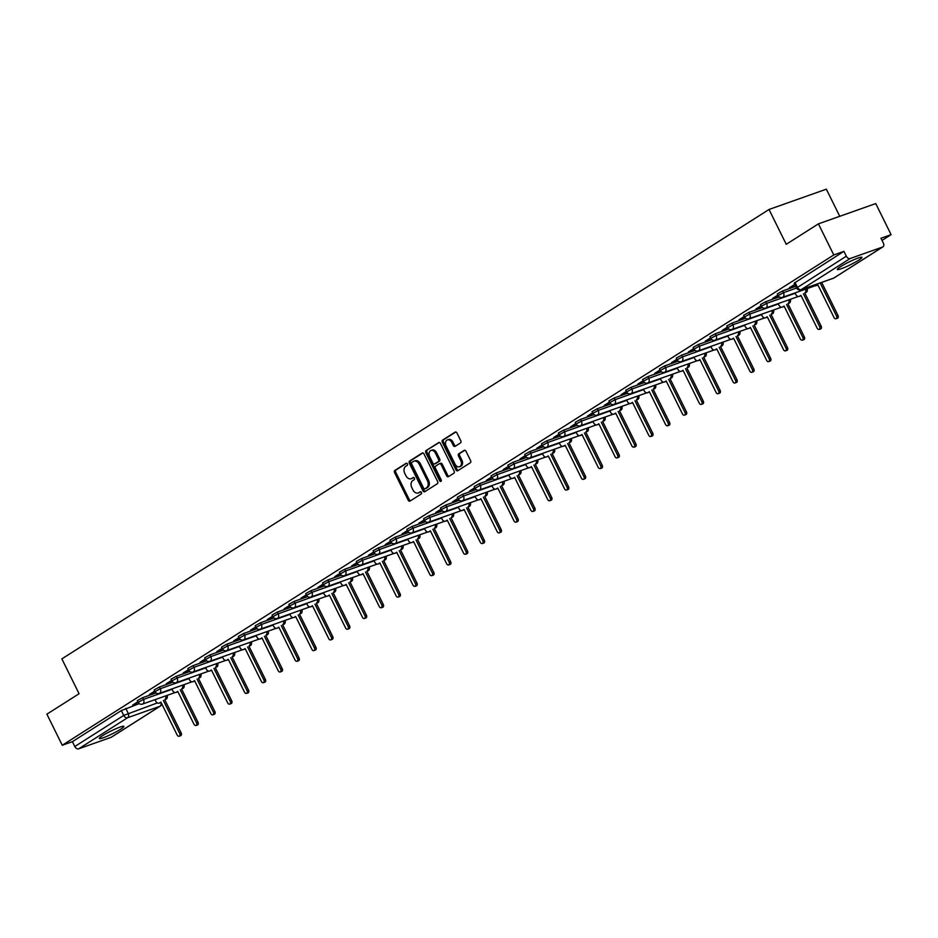 <?xml version="1.0" encoding="UTF-8"?>
<svg xmlns="http://www.w3.org/2000/svg" width="938" height="938" viewBox="0 0 938 938"><rect width="100%" height="100%" fill="white"/><g stroke="black" fill="none" stroke-linecap="round" stroke-linejoin="round"><path stroke-width="1.41" d="M407.409 463.864A1.208 0.868 -109.5 0 0 406.142 463.255L394.875 470.419A1.724 1.243 -109.5 0 0 394.581 472.623L408.218 500.224A1.724 1.243 -109.5 0 0 410.035 501.08L421.291 493.927A1.208 0.868 -109.5 0 0 420.236 491.782L418.782 492.708A5.511 3.975 -109.5 0 1 418.196 492.989A5.511 3.975 -109.5 0 1 412.966 489.953L411.829 487.654A5.511 3.975 -109.5 0 1 412.79 480.596L414.244 479.67A1.208 0.868 -109.5 0 0 413.189 477.524L411.723 478.439A5.511 3.975 -109.5 0 1 411.137 478.732A5.511 3.975 -109.5 0 1 405.908 475.695L404.77 473.397A5.511 3.975 -109.5 0 1 405.744 466.327L407.198 465.4A1.208 0.868 -109.5 0 0 407.409 463.864M840.706 266.568A13.683 1.548 153.7 0 0 837.376 269.464A13.683 1.548 153.7 0 0 845.431 267.072A13.683 1.548 153.7 0 0 858.587 260.236A13.683 1.548 153.7 0 0 861.905 257.34A13.683 1.548 153.7 0 0 853.85 259.732A13.683 1.548 153.7 0 0 840.706 266.568M102.652 735.615A13.683 1.548 153.7 0 0 99.334 738.511A13.683 1.548 153.7 0 0 107.389 736.119A13.683 1.548 153.7 0 0 120.533 729.283A13.683 1.548 153.7 0 0 123.863 726.387A13.683 1.548 153.7 0 0 115.808 728.779A13.683 1.548 153.7 0 0 102.652 735.615M460.464 442.935A1.724 1.243 -109.5 0 0 460.769 440.731L456.947 432.981A1.724 1.243 -109.5 0 0 455.129 432.125L442.619 440.074A1.724 1.243 -109.5 0 0 442.314 442.279L455.962 469.879A1.724 1.243 -109.5 0 0 457.779 470.735L470.278 462.797A1.724 1.243 -109.5 0 0 470.583 460.581L465.963 451.237A1.724 1.243 -109.5 0 0 464.146 450.369L458.788 453.769A1.724 1.243 -109.5 0 0 458.494 455.985L460.781 460.617A4.608 3.318 -109.5 0 1 459.479 466.761A4.608 3.318 -109.5 0 1 455.118 464.228L446.136 446.054A4.608 3.318 -109.5 0 1 447.426 439.91A4.608 3.318 -109.5 0 1 451.799 442.455L453.3 445.48A1.724 1.243 -109.5 0 0 455.118 446.336L460.464 442.935M62.26 745.264L46.9 714.17L79.073 693.733L61.861 658.886L769.031 209.467L786.243 244.302L818.417 223.854L833.776 254.948L62.26 745.264L72.414 741.665L74.806 746.507L123.71 715.436L157.314 702.925M423.988 453.933A1.724 1.243 -109.5 0 0 422.17 453.066L409.66 461.015A1.724 1.243 -109.5 0 0 409.355 463.231L423.003 490.832A1.724 1.243 -109.5 0 0 424.82 491.688L437.319 483.738A1.724 1.243 -109.5 0 0 437.624 481.534L423.988 453.933M426.145 450.545L438.644 442.595A1.724 1.243 -109.5 0 1 440.461 443.463L454.109 471.064A1.724 1.243 -109.5 0 1 453.804 473.268L448.446 476.668A1.724 1.243 -109.5 0 1 446.629 475.812L441.106 464.615A1.724 1.243 -109.5 0 0 439.289 463.759L435.736 466.01A1.724 1.243 -109.5 0 0 435.431 468.214L441.188 479.869A1.208 0.868 -109.5 0 1 439.711 480.819L425.84 452.749A1.724 1.243 -109.5 0 1 426.145 450.545L439.347 442.478M818.417 223.854L875.74 203.569L891.1 234.652L882.025 240.421M839.756 216.303L826.343 189.171L769.031 209.467M833.776 254.948L843.93 251.349L846.322 256.191A3.506 2.404 57.6 0 0 850.156 258.513L882.599 247.022A3.506 2.404 57.6 0 0 882.939 246.858A3.506 2.404 57.6 0 0 883.35 243.083L880.958 238.24L891.1 234.652M72.414 741.665L121.319 710.594L139.246 703.629M111.716 736.94A3.506 2.404 -122.4 0 1 111.423 737.174A3.506 2.404 -122.4 0 1 111.083 737.338L78.64 748.829A3.506 2.404 -122.4 0 1 74.806 746.507M154.735 691.095L149.447 694.448M171.572 680.39L166.296 683.743M188.421 669.685L183.133 673.038M205.258 658.98L199.982 662.334M222.095 648.275L216.819 651.64M238.944 637.582L233.668 640.935M255.781 626.877L250.505 630.23M272.63 616.172L267.353 619.526M289.467 605.467L284.191 608.821M306.316 594.762L301.039 598.116M323.153 584.057L317.876 587.411M340.002 573.353L334.714 576.706M356.839 562.648L351.562 566.001M373.687 551.943L368.399 555.296M390.525 541.238L385.248 544.603M407.373 530.533L402.085 533.898M424.211 519.84L418.934 523.193M441.059 509.135L435.771 512.488M457.896 498.43L452.62 501.783M474.734 487.725L469.457 491.078M491.582 477.02L486.306 480.373M508.419 466.315L503.143 469.668M525.268 455.61L519.992 458.963M542.105 444.905L536.829 448.258M558.954 434.2L553.666 437.565M575.791 423.495L570.515 426.86M592.64 412.802L587.352 416.155M609.477 402.097L604.201 405.451M626.326 391.392L621.038 394.746M643.163 380.687L637.887 384.041M660.012 369.982L654.724 373.336M676.849 359.277L671.573 362.631M693.686 348.573L688.41 351.926M710.535 337.868L705.259 341.221M727.372 327.163L722.096 330.516M744.221 316.458L738.945 319.823M761.058 305.753L755.782 309.118M777.907 295.06L772.619 298.413M794.744 284.355L789.468 287.708M782.632 290.956L783.476 292.679L778.177 295.599L777.321 293.887L782.632 290.956L795.717 286.325M765.783 301.661L766.639 303.373L761.328 306.304L760.484 304.58L765.783 301.661L779.267 296.889M748.946 312.366L749.79 314.078L744.491 317.009L743.635 315.285L748.946 312.366L762.418 307.594M732.097 323.071L732.953 324.783L727.642 327.714L726.798 325.99L732.097 323.071L745.581 318.299M715.26 333.776L716.104 335.487L710.805 338.419L709.949 336.695L715.26 333.776L728.732 329.004M698.411 344.469L699.267 346.192L693.956 349.124L693.112 347.4L698.411 344.469L711.895 339.708M681.574 355.174L682.418 356.897L677.119 359.829L676.275 358.105L681.574 355.174L695.046 350.402M664.725 365.879L665.581 367.602L660.282 370.522L659.426 368.81L664.725 365.879L678.209 361.107M647.888 376.584L648.733 378.307L643.433 381.227L642.589 379.515L647.888 376.584L661.36 371.811M631.051 387.288L631.895 389.012L626.596 391.932L625.74 390.22L631.051 387.288L644.523 382.516M614.202 397.993L615.047 399.717L609.747 402.637L608.903 400.925L614.202 397.993L627.674 393.221M597.365 408.698L598.21 410.41L592.91 413.341L592.054 411.618L597.365 408.698L610.837 403.926M580.516 419.403L581.372 421.115L576.061 424.046L575.217 422.323L580.516 419.403L593.989 414.631M563.679 430.108L564.524 431.82L559.224 434.751L558.368 433.028L563.679 430.108L577.151 425.336M546.831 440.813L547.686 442.525L542.375 445.456L541.531 443.733L546.831 440.813L560.314 436.041M529.993 451.518L530.838 453.23L525.538 456.161L524.682 454.438L529.993 451.518L543.465 446.746M513.145 462.211L514.001 463.935L508.689 466.866L507.845 465.142L513.145 462.211L526.628 457.439M496.308 472.916L497.152 474.64L491.852 477.559L490.996 475.847L496.308 472.916L509.78 468.144M479.459 483.621L480.315 485.345L475.003 488.264L474.159 486.552L479.459 483.621L492.942 478.849M462.622 494.326L463.466 496.05L458.166 498.969L457.322 497.257L462.622 494.326L476.094 489.554M445.773 505.031L446.629 506.755L441.329 509.674L440.473 507.962L445.773 505.031L459.257 500.259M428.936 515.736L429.78 517.459L424.48 520.379L423.636 518.667L428.936 515.736L442.408 510.964M412.087 526.441L412.943 528.153L407.643 531.084L406.787 529.36L412.087 526.441L425.571 521.669M395.25 537.146L396.094 538.858L390.794 541.789L389.95 540.065L395.25 537.146L408.722 532.374M378.413 547.851L379.257 549.562L373.957 552.494L373.101 550.77L378.413 547.851L391.885 543.079M361.564 558.556L362.42 560.267L357.108 563.199L356.264 561.475L361.564 558.556L375.036 553.783M344.727 569.249L345.571 570.972L340.271 573.904L339.415 572.18L344.727 569.249L358.199 564.488M327.878 579.954L328.734 581.677L323.422 584.609L322.578 582.885L327.878 579.954L341.362 575.182M311.041 590.659L311.885 592.382L306.585 595.302L305.729 593.59L311.041 590.659L324.513 585.887M294.192 601.364L295.048 603.087L289.736 606.007L288.892 604.295L294.192 601.364L307.676 596.591M277.355 612.068L278.199 613.792L272.899 616.712L272.043 615L277.355 612.068L290.827 607.296M260.506 622.773L261.362 624.497L256.051 627.416L255.206 625.705L260.506 622.773L273.99 618.001M243.669 633.478L244.513 635.19L239.213 638.121L238.369 636.398L243.669 633.478L257.141 628.706M226.82 644.183L227.676 645.895L222.365 648.826L221.52 647.103L226.82 644.183L240.304 639.411M209.983 654.888L210.827 656.6L205.528 659.531L204.683 657.808L209.983 654.888L223.455 650.116M193.134 665.593L193.99 667.305L188.69 670.236L187.834 668.513L193.134 665.593L206.618 660.821M176.297 676.298L177.141 678.01L171.842 680.941L170.997 679.218L176.297 676.298L189.769 671.526M159.46 686.991L160.304 688.715L155.005 691.646L154.149 689.922L159.46 686.991L172.932 682.219M142.611 697.696L143.467 699.42L138.156 702.339L137.311 700.627L142.611 697.696L156.083 692.924M137.886 701.8L132.61 705.153M132.786 705.528L138.074 702.163M843.93 251.349L794.169 283.182L796.561 288.025L846.322 256.191M149.634 694.824L154.911 691.458M166.472 684.119L171.76 680.765M183.32 673.414L188.597 670.06M200.157 662.709L205.445 659.355M217.006 652.004L222.283 648.65M233.843 641.299L239.12 637.946M250.692 630.594L255.968 627.241M267.529 619.889L272.806 616.536M284.378 609.184L289.654 605.831M301.215 598.479L306.491 595.126M318.064 587.786L323.34 584.421M334.901 577.081L340.177 573.728M351.738 566.376L357.026 563.023M368.587 555.671L373.863 552.318M385.424 544.966L390.712 541.613M402.273 534.261L407.549 530.908M419.11 523.556L424.398 520.203M435.959 512.851L441.235 509.498M452.796 502.147L458.072 498.793M469.645 491.442L474.921 488.088M486.482 480.748L491.758 477.383M503.331 470.044L508.607 466.678M520.168 459.339L525.444 455.985M537.017 448.634L542.293 445.28M553.854 437.929L559.13 434.575M570.691 427.224L575.979 423.87M587.54 416.519L592.816 413.166M604.377 405.814L609.665 402.461M621.226 395.109L626.502 391.756M638.063 384.404L643.351 381.051M654.912 373.699L660.188 370.346M671.749 363.006L677.037 359.641M688.598 352.301L693.874 348.948M705.435 341.596L710.711 338.243M722.283 330.891L727.56 327.538M739.121 320.186L744.397 316.833M755.969 309.481L761.246 306.128M772.806 298.776L778.083 295.423M789.644 288.072L794.932 284.718M411.137 478.732L412.286 478.321A5.511 3.975 -109.5 0 0 412.872 478.04L411.723 478.439M413.775 477.465L412.872 478.04M418.196 492.989L419.333 492.591A5.511 3.975 -109.5 0 0 419.919 492.298L418.782 492.708M420.822 491.723L419.919 492.298M406.729 463.208L396.024 470.008A1.724 1.243 -109.5 0 0 395.719 472.213L409.367 499.813A1.724 1.243 -109.5 0 0 410.481 500.798M422.862 452.948L410.809 460.617A1.724 1.243 -109.5 0 0 410.504 462.821L424.152 490.422A1.724 1.243 -109.5 0 0 425.266 491.395M411.888 462.422A1.208 0.868 -109.5 0 0 411.676 463.97L423.648 488.194A1.208 0.868 -109.5 0 0 424.926 488.804L426.462 487.819A5.511 3.975 -109.5 0 0 427.423 480.76L419.239 464.204A5.511 3.975 -109.5 0 0 414.01 461.168A5.511 3.975 -109.5 0 0 413.424 461.449L411.888 462.422M425.805 488.487A1.208 0.868 -109.5 0 0 426.075 488.393L424.926 488.804M414.01 461.168L415.159 460.757A5.511 3.975 -109.5 0 1 420.388 463.794L428.572 480.35A5.511 3.975 -109.5 0 1 427.611 487.42L426.075 488.393M439.664 463.618L440.426 463.349A1.724 1.243 -109.5 0 1 442.244 464.204L447.778 475.402A1.724 1.243 -109.5 0 0 448.903 476.387M427.282 450.134A1.724 1.243 -109.5 0 0 426.989 452.351L440.848 480.408A1.208 0.868 -109.5 0 0 441.306 480.948M435.361 452.995A4.608 3.318 -109.5 0 0 430.988 450.463A4.608 3.318 -109.5 0 0 429.686 456.607L432.852 463.009A1.724 1.243 -109.5 0 0 434.669 463.864L438.222 461.602A1.724 1.243 -109.5 0 0 438.527 459.397L435.361 452.995L436.51 452.597A4.608 3.318 -109.5 0 0 432.137 450.052L430.988 450.463M435.431 463.595A1.724 1.243 -109.5 0 0 435.818 463.454L434.669 463.864M436.51 452.597L439.676 458.999A1.724 1.243 -109.5 0 1 439.371 461.203L435.818 463.454M447.426 439.91L448.575 439.5A4.608 3.318 -109.5 0 1 452.948 442.044L454.449 445.069A1.724 1.243 -109.5 0 0 455.563 446.054M459.479 466.761L460.628 466.35A4.608 3.318 -109.5 0 0 461.93 460.218L460.781 460.617M464.838 450.252L459.937 453.371A1.724 1.243 -109.5 0 0 459.632 455.575L461.93 460.218M455.821 432.008L443.768 439.664A1.724 1.243 -109.5 0 0 443.463 441.868L457.111 469.469A1.724 1.243 -109.5 0 0 458.225 470.454M167.187 695.351A3.506 2.533 70.5 0 1 166.272 699.08L164.783 699.607A3.506 2.533 -109.5 0 0 165.698 695.879M155.016 699.654L155.79 701.225A3.506 2.533 -109.5 0 0 159.12 703.148A3.506 2.533 -109.5 0 0 159.495 702.972L160.89 702.081L177.223 735.122A2.017 1.454 -109.5 0 0 179.709 733.539L163.376 700.498M164.865 699.971L181.198 733.012A2.017 1.454 70.5 0 1 180.624 735.709L179.135 736.236M161.055 702.398L160.984 702.445A3.506 2.533 70.5 0 1 160.609 702.621A3.506 2.533 70.5 0 1 160.199 702.714M184.024 684.646A3.506 2.533 70.5 0 1 183.109 688.375L181.62 688.902A3.506 2.533 -109.5 0 0 182.535 685.174M171.853 688.949L172.627 690.52A3.506 2.533 -109.5 0 0 175.957 692.455A3.506 2.533 -109.5 0 0 176.332 692.267L177.739 691.376L194.072 724.417A2.017 1.454 -109.5 0 0 196.546 722.835L180.225 689.793M181.714 689.266L198.035 722.307A2.017 1.454 70.5 0 1 197.472 725.004L195.983 725.531M177.892 691.693L177.821 691.74A3.506 2.533 70.5 0 1 177.446 691.927A3.506 2.533 70.5 0 1 177.048 692.021M200.873 673.941A3.506 2.533 70.5 0 1 199.958 677.67L198.469 678.197A3.506 2.533 -109.5 0 0 199.384 674.469M188.702 678.244L189.476 679.816A3.506 2.533 -109.5 0 0 192.806 681.75A3.506 2.533 -109.5 0 0 193.181 681.563L194.576 680.671L210.909 713.712A2.017 1.454 -109.5 0 0 213.395 712.13L197.062 679.089M198.551 678.561L214.884 711.602A2.017 1.454 70.5 0 1 214.31 714.299L212.82 714.826M194.741 680.988L194.67 681.035A3.506 2.533 70.5 0 1 194.295 681.223A3.506 2.533 70.5 0 1 193.885 681.316M217.71 663.236A3.506 2.533 70.5 0 1 216.795 666.965L215.306 667.493A3.506 2.533 -109.5 0 0 216.221 663.764M205.539 667.539L206.313 669.111A3.506 2.533 -109.5 0 0 209.643 671.045A3.506 2.533 -109.5 0 0 210.018 670.858L211.425 669.966L227.746 703.008A2.017 1.454 -109.5 0 0 230.232 701.425L213.911 668.395M215.4 667.868L231.721 700.897A2.017 1.454 70.5 0 1 231.158 703.594L229.669 704.121M211.578 670.283L211.507 670.33A3.506 2.533 70.5 0 1 211.132 670.518A3.506 2.533 70.5 0 1 210.733 670.611M234.559 652.531A3.506 2.533 70.5 0 1 233.644 656.272L232.155 656.799A3.506 2.533 -109.5 0 0 233.07 653.059M222.388 656.846L223.162 658.406A3.506 2.533 -109.5 0 0 226.492 660.34A3.506 2.533 -109.5 0 0 226.867 660.153L228.262 659.262L244.595 692.303A2.017 1.454 -109.5 0 0 247.081 690.731L230.748 657.69M232.237 657.163L248.57 690.204A2.017 1.454 70.5 0 1 247.995 692.889L246.506 693.417M228.426 659.578L228.356 659.625A3.506 2.533 70.5 0 1 227.981 659.813A3.506 2.533 70.5 0 1 227.571 659.906M251.396 641.827A3.506 2.533 70.5 0 1 250.481 645.567L248.992 646.094A3.506 2.533 -109.5 0 0 249.907 642.354M239.225 646.141L239.999 647.701A3.506 2.533 -109.5 0 0 243.329 649.635A3.506 2.533 -109.5 0 0 243.704 649.448L245.111 648.557L261.432 681.598A2.017 1.454 -109.5 0 0 263.918 680.027L247.597 646.986M249.086 646.458L265.407 679.499A2.017 1.454 70.5 0 1 264.844 682.184L263.355 682.712M245.264 648.885L245.193 648.92A3.506 2.533 70.5 0 1 244.818 649.108A3.506 2.533 70.5 0 1 244.419 649.202M268.245 631.122A3.506 2.533 70.5 0 1 267.33 634.862L265.841 635.389A3.506 2.533 -109.5 0 0 266.755 631.649M256.074 635.436L256.848 636.996A3.506 2.533 -109.5 0 0 260.178 638.93A3.506 2.533 -109.5 0 0 260.541 638.755L261.948 637.852L278.281 670.893A2.017 1.454 -109.5 0 0 280.767 669.322L264.434 636.281M265.923 635.753L282.256 668.794A2.017 1.454 70.5 0 1 281.681 671.479L280.192 672.007M262.112 638.18L262.042 638.215A3.506 2.533 70.5 0 1 261.667 638.403A3.506 2.533 70.5 0 1 261.256 638.497M285.082 620.417A3.506 2.533 70.5 0 1 284.167 624.157L282.678 624.685A3.506 2.533 -109.5 0 0 283.593 620.944M272.911 624.731L273.685 626.291A3.506 2.533 -109.5 0 0 277.015 628.226A3.506 2.533 -109.5 0 0 277.39 628.05L278.797 627.159L295.118 660.188A2.017 1.454 -109.5 0 0 297.604 658.617L281.271 625.576M282.772 625.048L299.093 658.089A2.017 1.454 70.5 0 1 298.53 660.774L297.041 661.302M278.949 627.475L278.879 627.522A3.506 2.533 70.5 0 1 278.504 627.698A3.506 2.533 70.5 0 1 278.105 627.792M301.93 609.712A3.506 2.533 70.5 0 1 301.016 613.452L299.527 613.98A3.506 2.533 -109.5 0 0 300.441 610.239M289.76 614.027L290.534 615.586A3.506 2.533 -109.5 0 0 293.864 617.521A3.506 2.533 -109.5 0 0 294.227 617.345L295.634 616.454L311.967 649.495A2.017 1.454 -109.5 0 0 314.453 647.912L298.12 614.871M299.609 614.343L315.942 647.384A2.017 1.454 70.5 0 1 315.367 650.069L313.878 650.597M295.798 616.77L295.728 616.817A3.506 2.533 70.5 0 1 295.353 616.993A3.506 2.533 70.5 0 1 294.942 617.087M318.768 599.007A3.506 2.533 70.5 0 1 317.853 602.747L316.364 603.275A3.506 2.533 -109.5 0 0 317.279 599.534M306.597 603.322L307.371 604.881A3.506 2.533 -109.5 0 0 310.701 606.816A3.506 2.533 -109.5 0 0 311.076 606.64L312.483 605.749L328.804 638.79A2.017 1.454 -109.5 0 0 331.29 637.207L314.957 604.166M316.446 603.638L332.779 636.679A2.017 1.454 70.5 0 1 332.216 639.364L330.727 639.892M312.635 606.065L312.565 606.112A3.506 2.533 70.5 0 1 312.19 606.288A3.506 2.533 70.5 0 1 311.791 606.382M335.616 588.314A3.506 2.533 70.5 0 1 334.702 592.042L333.213 592.57A3.506 2.533 -109.5 0 0 334.116 588.841M323.446 592.617L324.208 594.176A3.506 2.533 -109.5 0 0 327.538 596.111A3.506 2.533 -109.5 0 0 327.913 595.935L329.32 595.044L345.653 628.085A2.017 1.454 -109.5 0 0 348.139 626.502L331.806 593.461M333.295 592.933L349.628 625.974A2.017 1.454 70.5 0 1 349.053 628.671L347.564 629.199M329.473 595.36L329.402 595.407A3.506 2.533 70.5 0 1 329.039 595.583A3.506 2.533 70.5 0 1 328.628 595.677M352.454 577.609A3.506 2.533 70.5 0 1 351.539 581.337L350.05 581.865A3.506 2.533 -109.5 0 0 350.964 578.136M340.283 581.912L341.057 583.483A3.506 2.533 -109.5 0 0 344.387 585.418A3.506 2.533 -109.5 0 0 344.762 585.23L346.157 584.339L362.49 617.38A2.017 1.454 -109.5 0 0 364.976 615.797L348.643 582.756M350.132 582.228L366.465 615.269A2.017 1.454 70.5 0 1 365.902 617.966L364.401 618.494M346.321 584.655L346.251 584.702A3.506 2.533 70.5 0 1 345.876 584.89A3.506 2.533 70.5 0 1 345.477 584.972M369.302 566.904A3.506 2.533 70.5 0 1 368.388 570.632L366.887 571.16A3.506 2.533 -109.5 0 0 367.802 567.431M357.12 571.207L357.894 572.778A3.506 2.533 -109.5 0 0 361.224 574.713A3.506 2.533 -109.5 0 0 361.599 574.525L363.006 573.634L379.339 606.675A2.017 1.454 -109.5 0 0 381.813 605.092L365.492 572.051M366.981 571.523L383.314 604.564A2.017 1.454 70.5 0 1 382.739 607.261L381.25 607.789M363.158 573.95L363.088 573.997A3.506 2.533 70.5 0 1 362.725 574.185A3.506 2.533 70.5 0 1 362.314 574.279M386.139 556.199A3.506 2.533 70.5 0 1 385.225 559.927L383.736 560.455A3.506 2.533 -109.5 0 0 384.65 556.726M373.969 560.502L374.743 562.073A3.506 2.533 -109.5 0 0 378.073 564.008A3.506 2.533 -109.5 0 0 378.448 563.82L379.843 562.929L396.176 595.97A2.017 1.454 -109.5 0 0 398.662 594.387L382.329 561.358M383.818 560.818L400.151 593.86A2.017 1.454 70.5 0 1 399.588 596.556L398.087 597.084M380.007 563.246L379.937 563.292A3.506 2.533 70.5 0 1 379.562 563.48A3.506 2.533 70.5 0 1 379.151 563.574M402.977 545.494A3.506 2.533 70.5 0 1 402.062 549.234L400.573 549.762A3.506 2.533 -109.5 0 0 401.487 546.022M390.806 549.809L391.58 551.368A3.506 2.533 -109.5 0 0 394.91 553.303A3.506 2.533 -109.5 0 0 395.285 553.115L396.692 552.224L413.025 585.265A2.017 1.454 -109.5 0 0 415.499 583.682L399.178 550.653M400.667 550.125L416.988 583.155A2.017 1.454 70.5 0 1 416.425 585.851L414.936 586.379M396.844 552.541L396.774 552.588A3.506 2.533 70.5 0 1 396.399 552.775A3.506 2.533 70.5 0 1 396 552.869M419.825 534.789A3.506 2.533 70.5 0 1 418.911 538.529L417.422 539.057A3.506 2.533 -109.5 0 0 418.336 535.317M407.655 539.104L408.429 540.663A3.506 2.533 -109.5 0 0 411.759 542.598A3.506 2.533 -109.5 0 0 412.134 542.41L413.529 541.519L429.862 574.56A2.017 1.454 -109.5 0 0 432.348 572.989L416.015 539.948M417.504 539.42L433.837 572.461A2.017 1.454 70.5 0 1 433.262 575.146L431.773 575.674M413.693 541.847L413.623 541.883A3.506 2.533 70.5 0 1 413.248 542.07A3.506 2.533 70.5 0 1 412.837 542.164M436.662 524.084A3.506 2.533 70.5 0 1 435.748 527.824L434.259 528.352A3.506 2.533 -109.5 0 0 435.173 524.612M424.492 528.399L425.266 529.958A3.506 2.533 -109.5 0 0 428.596 531.893A3.506 2.533 -109.5 0 0 428.971 531.705L430.378 530.814L446.699 563.855A2.017 1.454 -109.5 0 0 449.185 562.284L432.864 529.243M434.353 528.715L450.674 561.756A2.017 1.454 70.5 0 1 450.111 564.442L448.622 564.969M430.53 531.143L430.46 531.178A3.506 2.533 70.5 0 1 430.085 531.365A3.506 2.533 70.5 0 1 429.686 531.459M453.511 513.379A3.506 2.533 70.5 0 1 452.597 517.119L451.108 517.647A3.506 2.533 -109.5 0 0 452.022 513.907M441.341 517.694L442.115 519.253A3.506 2.533 -109.5 0 0 445.444 521.188A3.506 2.533 -109.5 0 0 445.82 521.012L447.215 520.109L463.548 553.15A2.017 1.454 -109.5 0 0 466.034 551.579L449.701 518.538M451.19 518.011L467.523 551.052A2.017 1.454 70.5 0 1 466.948 553.737L465.459 554.264M447.379 520.438L447.309 520.484A3.506 2.533 70.5 0 1 446.934 520.66A3.506 2.533 70.5 0 1 446.523 520.754M470.348 502.674A3.506 2.533 70.5 0 1 469.434 506.414L467.945 506.942A3.506 2.533 -109.5 0 0 468.859 503.202M458.178 506.989L458.952 508.548A3.506 2.533 -109.5 0 0 462.282 510.483A3.506 2.533 -109.5 0 0 462.657 510.307L464.064 509.416L480.385 542.445A2.017 1.454 -109.5 0 0 482.871 540.874L466.549 507.833M468.039 507.306L484.36 540.347A2.017 1.454 70.5 0 1 483.797 543.032L482.308 543.559M464.216 509.733L464.146 509.78A3.506 2.533 70.5 0 1 463.771 509.955A3.506 2.533 70.5 0 1 463.372 510.049M487.197 491.969A3.506 2.533 70.5 0 1 486.283 495.71L484.794 496.237A3.506 2.533 -109.5 0 0 485.708 492.497M475.027 496.284L475.801 497.844A3.506 2.533 -109.5 0 0 479.13 499.778A3.506 2.533 -109.5 0 0 479.494 499.602L480.901 498.711L497.234 531.752A2.017 1.454 -109.5 0 0 499.72 530.169L483.387 497.128M484.876 496.601L501.209 529.642A2.017 1.454 70.5 0 1 500.634 532.327L499.145 532.854M481.065 499.028L480.995 499.075A3.506 2.533 70.5 0 1 480.619 499.251A3.506 2.533 70.5 0 1 480.209 499.344M504.034 481.276A3.506 2.533 70.5 0 1 503.12 485.005L501.631 485.532A3.506 2.533 -109.5 0 0 502.545 481.804M491.864 485.579L492.638 487.139A3.506 2.533 -109.5 0 0 495.968 489.073A3.506 2.533 -109.5 0 0 496.343 488.897L497.75 488.006L514.071 521.047A2.017 1.454 -109.5 0 0 516.557 519.464L500.224 486.423M501.724 485.896L518.046 518.937A2.017 1.454 70.5 0 1 517.483 521.634L515.994 522.161M497.902 488.323L497.832 488.37A3.506 2.533 70.5 0 1 497.457 488.546A3.506 2.533 70.5 0 1 497.058 488.639M520.883 470.571A3.506 2.533 70.5 0 1 519.969 474.3L518.48 474.827A3.506 2.533 -109.5 0 0 519.394 471.099M508.713 474.874L509.486 476.445A3.506 2.533 -109.5 0 0 512.816 478.368A3.506 2.533 -109.5 0 0 513.18 478.192L514.587 477.301L530.92 510.342A2.017 1.454 -109.5 0 0 533.405 508.759L517.072 475.718M518.562 475.191L534.894 508.232A2.017 1.454 70.5 0 1 534.32 510.929L532.831 511.456M514.751 477.618L514.681 477.665A3.506 2.533 70.5 0 1 514.305 477.841A3.506 2.533 70.5 0 1 513.895 477.934M537.72 459.866A3.506 2.533 70.5 0 1 536.806 463.595L535.317 464.122A3.506 2.533 -109.5 0 0 536.231 460.394M525.55 464.169L526.324 465.74A3.506 2.533 -109.5 0 0 529.653 467.675A3.506 2.533 -109.5 0 0 530.029 467.487L531.436 466.596L547.757 499.637A2.017 1.454 -109.5 0 0 550.243 498.055L533.91 465.014M535.399 464.486L551.732 497.527A2.017 1.454 70.5 0 1 551.169 500.224L549.68 500.751M531.588 466.913L531.518 466.96A3.506 2.533 70.5 0 1 531.143 467.147A3.506 2.533 70.5 0 1 530.744 467.241M554.569 449.161A3.506 2.533 70.5 0 1 553.654 452.89L552.165 453.417A3.506 2.533 -109.5 0 0 553.08 449.689M542.399 453.464L543.161 455.036A3.506 2.533 -109.5 0 0 546.502 456.97A3.506 2.533 -109.5 0 0 546.866 456.783L548.273 455.891L564.606 488.933A2.017 1.454 -109.5 0 0 567.091 487.35L550.758 454.309M552.248 453.781L568.58 486.822A2.017 1.454 70.5 0 1 568.006 489.519L566.517 490.046M548.437 456.208L548.355 456.255A3.506 2.533 70.5 0 1 547.991 456.443A3.506 2.533 70.5 0 1 547.581 456.536M571.406 438.456A3.506 2.533 70.5 0 1 570.492 442.185L569.003 442.713A3.506 2.533 -109.5 0 0 569.917 438.984M559.236 442.759L560.009 444.331A3.506 2.533 -109.5 0 0 563.339 446.265A3.506 2.533 -109.5 0 0 563.715 446.078L565.122 445.187L581.443 478.228A2.017 1.454 -109.5 0 0 583.928 476.645L567.596 443.615M569.085 443.088L585.418 476.117A2.017 1.454 70.5 0 1 584.855 478.814L583.366 479.341M565.274 445.503L565.204 445.55A3.506 2.533 70.5 0 1 564.828 445.738A3.506 2.533 70.5 0 1 564.43 445.831M588.255 427.751A3.506 2.533 70.5 0 1 587.34 431.492L585.84 432.019A3.506 2.533 -109.5 0 0 586.754 428.279M576.084 432.066L576.847 433.626A3.506 2.533 -109.5 0 0 580.176 435.56A3.506 2.533 -109.5 0 0 580.552 435.373L581.959 434.482L598.292 467.523A2.017 1.454 -109.5 0 0 600.766 465.952L584.444 432.91M585.933 432.383L602.266 465.424A2.017 1.454 70.5 0 1 601.692 468.109L600.203 468.637M582.111 434.798L582.041 434.845A3.506 2.533 70.5 0 1 581.677 435.033A3.506 2.533 70.5 0 1 581.267 435.126M605.092 417.047A3.506 2.533 70.5 0 1 604.178 420.787L602.688 421.314A3.506 2.533 -109.5 0 0 603.603 417.574M592.922 421.361L593.695 422.921A3.506 2.533 -109.5 0 0 597.025 424.855A3.506 2.533 -109.5 0 0 597.4 424.668L598.796 423.777L615.129 456.818A2.017 1.454 -109.5 0 0 617.614 455.247L601.281 422.206M602.771 421.678L619.103 454.719A2.017 1.454 70.5 0 1 618.541 457.404L617.04 457.932M598.96 424.105L598.89 424.14A3.506 2.533 70.5 0 1 598.514 424.328A3.506 2.533 70.5 0 1 598.104 424.422M621.929 406.342A3.506 2.533 70.5 0 1 621.026 410.082L619.526 410.61A3.506 2.533 -109.5 0 0 620.44 406.869M609.759 410.656L610.532 412.216A3.506 2.533 -109.5 0 0 613.862 414.15A3.506 2.533 -109.5 0 0 614.238 413.975L615.645 413.072L631.978 446.113A2.017 1.454 -109.5 0 0 634.451 444.542L618.13 411.501M619.619 410.973L635.941 444.014A2.017 1.454 70.5 0 1 635.378 446.699L633.889 447.227M615.797 413.4L615.727 413.447A3.506 2.533 70.5 0 1 615.351 413.623A3.506 2.533 70.5 0 1 614.953 413.717M638.778 395.637A3.506 2.533 70.5 0 1 637.863 399.377L636.374 399.905A3.506 2.533 -109.5 0 0 637.289 396.164M626.607 399.951L627.381 401.511A3.506 2.533 -109.5 0 0 630.711 403.446A3.506 2.533 -109.5 0 0 631.086 403.27L632.482 402.379L648.815 435.408A2.017 1.454 -109.5 0 0 651.3 433.837L634.967 400.796M636.456 400.268L652.789 433.309A2.017 1.454 70.5 0 1 652.215 435.994L650.726 436.522M632.646 402.695L632.575 402.742A3.506 2.533 70.5 0 1 632.2 402.918A3.506 2.533 70.5 0 1 631.79 403.012M655.615 384.932A3.506 2.533 70.5 0 1 654.701 388.672L653.211 389.2A3.506 2.533 -109.5 0 0 654.126 385.459M643.445 389.247L644.218 390.806A3.506 2.533 -109.5 0 0 647.548 392.741A3.506 2.533 -109.5 0 0 647.924 392.565L649.331 391.674L665.663 424.715A2.017 1.454 -109.5 0 0 668.137 423.132L651.816 390.091M653.305 389.563L669.626 422.604A2.017 1.454 70.5 0 1 669.064 425.289L667.575 425.817M649.483 391.99L649.413 392.037A3.506 2.533 70.5 0 1 649.037 392.213A3.506 2.533 70.5 0 1 648.639 392.307M672.464 374.227A3.506 2.533 70.5 0 1 671.549 377.967L670.06 378.495A3.506 2.533 -109.5 0 0 670.975 374.766M660.293 378.542L661.067 380.101A3.506 2.533 -109.5 0 0 664.397 382.036A3.506 2.533 -109.5 0 0 664.772 381.86L666.168 380.969L682.501 414.01A2.017 1.454 -109.5 0 0 684.986 412.427L668.653 379.386M670.142 378.858L686.475 411.899A2.017 1.454 70.5 0 1 685.901 414.584L684.412 415.112M666.332 381.285L666.261 381.332A3.506 2.533 70.5 0 1 665.886 381.508A3.506 2.533 70.5 0 1 665.476 381.602M689.301 363.534A3.506 2.533 70.5 0 1 688.386 367.262L686.897 367.79A3.506 2.533 -109.5 0 0 687.812 364.061M677.13 367.837L677.904 369.396A3.506 2.533 -109.5 0 0 681.234 371.331A3.506 2.533 -109.5 0 0 681.609 371.155L683.016 370.264L699.338 403.305A2.017 1.454 -109.5 0 0 701.823 401.722L685.502 368.681M686.991 368.153L703.312 401.194A2.017 1.454 70.5 0 1 702.75 403.891L701.261 404.419M683.169 370.58L683.099 370.627A3.506 2.533 70.5 0 1 682.723 370.803A3.506 2.533 70.5 0 1 682.325 370.897M706.15 352.829A3.506 2.533 70.5 0 1 705.235 356.557L703.746 357.085A3.506 2.533 -109.5 0 0 704.661 353.356M693.979 357.132L694.753 358.703A3.506 2.533 -109.5 0 0 698.083 360.638A3.506 2.533 -109.5 0 0 698.458 360.45L699.854 359.559L716.186 392.6A2.017 1.454 -109.5 0 0 718.672 391.017L702.339 357.976M703.828 357.448L720.161 390.489A2.017 1.454 70.5 0 1 719.587 393.186L718.098 393.714M700.018 359.875L699.947 359.922A3.506 2.533 70.5 0 1 699.572 360.11A3.506 2.533 70.5 0 1 699.162 360.192M722.987 342.124A3.506 2.533 70.5 0 1 722.072 345.852L720.583 346.38A3.506 2.533 -109.5 0 0 721.498 342.651M710.816 346.427L711.59 347.998A3.506 2.533 -109.5 0 0 714.92 349.933A3.506 2.533 -109.5 0 0 715.295 349.745L716.702 348.854L733.024 381.895A2.017 1.454 -109.5 0 0 735.509 380.312L719.176 347.271M720.677 346.743L736.998 379.784A2.017 1.454 70.5 0 1 736.436 382.481L734.946 383.009M716.855 349.171L716.784 349.217A3.506 2.533 70.5 0 1 716.409 349.405A3.506 2.533 70.5 0 1 716.011 349.499M739.836 331.419A3.506 2.533 70.5 0 1 738.921 335.147L737.432 335.675A3.506 2.533 -109.5 0 0 738.347 331.946M727.665 335.722L728.439 337.293A3.506 2.533 -109.5 0 0 731.769 339.228A3.506 2.533 -109.5 0 0 732.132 339.04L733.539 338.149L749.872 371.19A2.017 1.454 -109.5 0 0 752.358 369.607L736.025 336.578M737.514 336.05L753.847 369.08A2.017 1.454 70.5 0 1 753.273 371.776L751.784 372.304M733.704 338.466L733.633 338.512A3.506 2.533 70.5 0 1 733.258 338.7A3.506 2.533 70.5 0 1 732.848 338.794M756.673 320.714A3.506 2.533 70.5 0 1 755.758 324.454L754.269 324.982A3.506 2.533 -109.5 0 0 755.184 321.242M744.502 325.029L745.276 326.588A3.506 2.533 -109.5 0 0 748.606 328.523A3.506 2.533 -109.5 0 0 748.981 328.335L750.388 327.444L766.709 360.485A2.017 1.454 -109.5 0 0 769.195 358.902L752.862 325.873M754.363 325.345L770.684 358.375A2.017 1.454 70.5 0 1 770.121 361.071L768.632 361.599M750.541 327.761L750.47 327.808A3.506 2.533 70.5 0 1 750.095 327.995A3.506 2.533 70.5 0 1 749.697 328.089M773.522 310.009A3.506 2.533 70.5 0 1 772.607 313.749L771.118 314.277A3.506 2.533 -109.5 0 0 772.033 310.537M761.351 314.324L762.125 315.883A3.506 2.533 -109.5 0 0 765.455 317.818A3.506 2.533 -109.5 0 0 765.818 317.63L767.225 316.739L783.558 349.78A2.017 1.454 -109.5 0 0 786.044 348.209L769.711 315.168M771.2 314.64L787.533 347.681A2.017 1.454 70.5 0 1 786.959 350.366L785.469 350.894M767.39 317.067L767.307 317.103A3.506 2.533 70.5 0 1 766.944 317.29A3.506 2.533 70.5 0 1 766.534 317.384M790.359 299.304A3.506 2.533 70.5 0 1 789.444 303.044L787.955 303.572A3.506 2.533 -109.5 0 0 788.87 299.832M778.188 303.619L778.962 305.178A3.506 2.533 -109.5 0 0 782.292 307.113A3.506 2.533 -109.5 0 0 782.667 306.925L784.074 306.034L800.395 339.075A2.017 1.454 -109.5 0 0 802.881 337.504L786.548 304.463M788.037 303.935L804.37 336.976A2.017 1.454 70.5 0 1 803.807 339.662L802.318 340.189M784.227 306.363L784.156 306.398A3.506 2.533 70.5 0 1 783.781 306.585A3.506 2.533 70.5 0 1 783.382 306.679M807.208 288.599A3.506 2.533 70.5 0 1 806.293 292.339L804.792 292.867A3.506 2.533 -109.5 0 0 805.707 289.127M795.037 292.914L795.799 294.473A3.506 2.533 -109.5 0 0 799.129 296.408A3.506 2.533 -109.5 0 0 799.504 296.232L800.911 295.329L817.244 328.37A2.017 1.454 -109.5 0 0 819.718 326.799L803.397 293.758M804.886 293.231L821.219 326.272A2.017 1.454 70.5 0 1 820.644 328.957L819.155 329.484M801.064 295.658L800.993 295.704A3.506 2.533 70.5 0 1 800.63 295.88A3.506 2.533 70.5 0 1 800.22 295.974M822.204 282.221L820.715 282.748M813.774 285.211A3.506 2.533 -109.5 0 0 815.978 285.703A3.506 2.533 -109.5 0 0 816.353 285.527L817.748 284.636L834.081 317.665A2.017 1.454 -109.5 0 0 836.567 316.094L820.234 283.053M821.723 282.526L838.056 315.567A2.017 1.454 70.5 0 1 837.493 318.252L835.993 318.779M817.913 284.953L817.842 285A3.506 2.533 70.5 0 1 817.467 285.175A3.506 2.533 70.5 0 1 817.057 285.269M850.156 258.513L801.251 289.596L833.694 278.105L882.599 247.022M125.774 708.401L128.166 713.243A3.506 2.533 -109.5 0 1 127.545 717.746L78.64 748.829M111.083 737.338L159.988 706.255L127.545 717.746A3.506 2.404 -122.4 0 1 123.71 715.436L121.319 710.594M778.177 295.599A3.506 3.506 0 0 0 782.491 297.358A3.506 2.533 70.5 0 0 782.867 297.17A3.506 2.533 70.5 0 0 783.476 292.679L796.573 288.036M761.328 306.304A3.506 3.506 0 0 0 765.643 308.051A3.506 2.533 70.5 0 0 766.018 307.875A3.506 2.533 70.5 0 0 766.639 303.373L795.201 293.266M744.491 317.009A3.506 3.506 0 0 0 748.805 318.756A3.506 2.533 70.5 0 0 749.181 318.58A3.506 2.533 70.5 0 0 749.79 314.078L778.364 303.971M727.642 327.714A3.506 3.506 0 0 0 731.957 329.461A3.506 2.533 70.5 0 0 732.332 329.285A3.506 2.533 70.5 0 0 732.953 324.783L761.515 314.664M710.805 338.419A3.506 3.506 0 0 0 715.119 340.166A3.506 2.533 70.5 0 0 715.495 339.99A3.506 2.533 70.5 0 0 716.104 335.487L744.678 325.369M693.956 349.124A3.506 3.506 0 0 0 698.271 350.871A3.506 2.533 70.5 0 0 698.646 350.695A3.506 2.533 70.5 0 0 699.267 346.192L727.829 336.074M677.119 359.829A3.506 3.506 0 0 0 681.434 361.576A3.506 2.533 70.5 0 0 681.809 361.388A3.506 2.533 70.5 0 0 682.418 356.897L710.992 346.779M660.282 370.522A3.506 3.506 0 0 0 664.596 372.28A3.506 2.533 70.5 0 0 664.96 372.093A3.506 2.533 70.5 0 0 665.581 367.602L694.155 357.484M643.433 381.227A3.506 3.506 0 0 0 647.748 382.985A3.506 2.533 70.5 0 0 648.123 382.798A3.506 2.533 70.5 0 0 648.733 378.307L677.306 368.188M626.596 391.932A3.506 3.506 0 0 0 630.911 393.69A3.506 2.533 70.5 0 0 631.274 393.503A3.506 2.533 70.5 0 0 631.895 389.012L660.469 378.893M609.747 402.637A3.506 3.506 0 0 0 614.062 404.395A3.506 2.533 70.5 0 0 614.437 404.208A3.506 2.533 70.5 0 0 615.047 399.717L643.62 389.598M592.91 413.341A3.506 3.506 0 0 0 597.225 415.1A3.506 2.533 70.5 0 0 597.6 414.913A3.506 2.533 70.5 0 0 598.21 410.41L626.783 400.303M576.061 424.046A3.506 3.506 0 0 0 580.376 425.793A3.506 2.533 70.5 0 0 580.751 425.618A3.506 2.533 70.5 0 0 581.372 421.115L609.935 411.008M559.224 434.751A3.506 3.506 0 0 0 563.539 436.498A3.506 2.533 70.5 0 0 563.914 436.322A3.506 2.533 70.5 0 0 564.524 431.82L593.097 421.713M542.375 445.456A3.506 3.506 0 0 0 546.69 447.203A3.506 2.533 70.5 0 0 547.065 447.027A3.506 2.533 70.5 0 0 547.686 442.525L576.249 432.406M525.538 456.161A3.506 3.506 0 0 0 529.853 457.908A3.506 2.533 70.5 0 0 530.228 457.732A3.506 2.533 70.5 0 0 530.838 453.23L559.411 443.111M508.689 466.866A3.506 3.506 0 0 0 513.004 468.613A3.506 2.533 70.5 0 0 513.379 468.425A3.506 2.533 70.5 0 0 514.001 463.935L542.563 453.816M491.852 477.559A3.506 3.506 0 0 0 496.167 479.318A3.506 2.533 70.5 0 0 496.542 479.13A3.506 2.533 70.5 0 0 497.152 474.64L525.726 464.521M475.003 488.264A3.506 3.506 0 0 0 479.318 490.023A3.506 2.533 70.5 0 0 479.693 489.835A3.506 2.533 70.5 0 0 480.315 485.345L508.877 475.226M458.166 498.969A3.506 3.506 0 0 0 462.481 500.728A3.506 2.533 70.5 0 0 462.856 500.54A3.506 2.533 70.5 0 0 463.466 496.05L492.04 485.931M441.329 509.674A3.506 3.506 0 0 0 445.644 511.433A3.506 2.533 70.5 0 0 446.007 511.245A3.506 2.533 70.5 0 0 446.629 506.755L475.203 496.636M424.48 520.379A3.506 3.506 0 0 0 428.795 522.138A3.506 2.533 70.5 0 0 429.17 521.95A3.506 2.533 70.5 0 0 429.78 517.459L458.354 507.341M407.643 531.084A3.506 3.506 0 0 0 411.958 532.831A3.506 2.533 70.5 0 0 412.321 532.655A3.506 2.533 70.5 0 0 412.943 528.153L441.517 518.046M390.794 541.789A3.506 3.506 0 0 0 395.109 543.536A3.506 2.533 70.5 0 0 395.484 543.36A3.506 2.533 70.5 0 0 396.094 538.858L424.668 528.751M373.957 552.494A3.506 3.506 0 0 0 378.272 554.241A3.506 2.533 70.5 0 0 378.647 554.065A3.506 2.533 70.5 0 0 379.257 549.562L407.831 539.444M357.108 563.199A3.506 3.506 0 0 0 361.423 564.946A3.506 2.533 70.5 0 0 361.798 564.77A3.506 2.533 70.5 0 0 362.42 560.267L390.982 550.149M340.271 573.904A3.506 3.506 0 0 0 344.586 575.651A3.506 2.533 70.5 0 0 344.961 575.475A3.506 2.533 70.5 0 0 345.571 570.972L374.145 560.854M323.422 584.609A3.506 3.506 0 0 0 327.737 586.356A3.506 2.533 70.5 0 0 328.112 586.168A3.506 2.533 70.5 0 0 328.734 581.677L357.296 571.559M306.585 595.302A3.506 3.506 0 0 0 310.9 597.06A3.506 2.533 70.5 0 0 311.275 596.873A3.506 2.533 70.5 0 0 311.885 592.382L340.459 582.264M289.736 606.007A3.506 3.506 0 0 0 294.051 607.765A3.506 2.533 70.5 0 0 294.426 607.578A3.506 2.533 70.5 0 0 295.048 603.087L323.61 592.968M272.899 616.712A3.506 3.506 0 0 0 277.214 618.47A3.506 2.533 70.5 0 0 277.589 618.283A3.506 2.533 70.5 0 0 278.199 613.792L306.773 603.673M256.051 627.416A3.506 3.506 0 0 0 260.365 629.175A3.506 2.533 70.5 0 0 260.741 628.988A3.506 2.533 70.5 0 0 261.362 624.497L289.924 614.378M239.213 638.121A3.506 3.506 0 0 0 243.528 639.88A3.506 2.533 70.5 0 0 243.903 639.693A3.506 2.533 70.5 0 0 244.513 635.19L273.087 625.083M222.365 648.826A3.506 3.506 0 0 0 226.691 650.573A3.506 2.533 70.5 0 0 227.055 650.397A3.506 2.533 70.5 0 0 227.676 645.895L256.238 635.788M205.528 659.531A3.506 3.506 0 0 0 209.842 661.278A3.506 2.533 70.5 0 0 210.218 661.102A3.506 2.533 70.5 0 0 210.827 656.6L239.401 646.493M188.69 670.236A3.506 3.506 0 0 0 193.005 671.983A3.506 2.533 70.5 0 0 193.369 671.807A3.506 2.533 70.5 0 0 193.99 667.305L222.564 657.186M171.842 680.941A3.506 3.506 0 0 0 176.156 682.688A3.506 2.533 70.5 0 0 176.532 682.512A3.506 2.533 70.5 0 0 177.141 678.01L205.715 667.891M155.005 691.646A3.506 3.506 0 0 0 159.319 693.393A3.506 2.533 70.5 0 0 159.695 693.205A3.506 2.533 70.5 0 0 160.304 688.715L188.878 678.596M138.156 702.339A3.506 3.506 0 0 0 142.47 704.098A3.506 2.533 70.5 0 0 142.846 703.91A3.506 2.533 70.5 0 0 143.467 699.42L172.029 689.301M174.515 692.701A3.506 2.533 -109.5 0 0 174.914 692.607A3.506 2.533 -109.5 0 0 175.089 692.537A3.506 3.506 0 0 1 174.914 692.607L142.47 704.098M191.352 681.996A3.506 2.533 -109.5 0 0 191.762 681.903A3.506 2.533 -109.5 0 0 191.927 681.832A3.506 3.506 0 0 1 191.762 681.903L159.319 693.393M208.201 671.291A3.506 2.533 -109.5 0 0 208.599 671.198A3.506 2.533 -109.5 0 0 208.775 671.127A3.506 3.506 0 0 1 208.599 671.198L176.156 682.688M241.875 649.893A3.506 2.533 -109.5 0 0 242.285 649.8A3.506 2.533 -109.5 0 0 242.45 649.729A3.506 3.506 0 0 1 242.285 649.8L209.842 661.278M258.724 639.188A3.506 2.533 -109.5 0 0 259.123 639.095A3.506 2.533 -109.5 0 0 259.298 639.024A3.506 3.506 0 0 1 259.123 639.095L226.691 650.573M275.561 628.483A3.506 2.533 -109.5 0 0 275.971 628.39A3.506 2.533 -109.5 0 0 276.135 628.319A3.506 3.506 0 0 1 275.971 628.39L243.528 639.88M292.41 617.779A3.506 2.533 -109.5 0 0 292.808 617.685A3.506 2.533 -109.5 0 0 292.984 617.614A3.506 3.506 0 0 1 292.808 617.685L260.365 629.175M309.247 607.074A3.506 2.533 -109.5 0 0 309.657 606.98A3.506 2.533 -109.5 0 0 309.821 606.909A3.506 3.506 0 0 1 309.657 606.98L277.214 618.47M326.096 596.369A3.506 2.533 -109.5 0 0 326.494 596.275A3.506 2.533 -109.5 0 0 326.67 596.205A3.506 3.506 0 0 1 326.494 596.275L294.051 607.765M359.782 574.959A3.506 2.533 -109.5 0 0 360.18 574.865A3.506 2.533 -109.5 0 0 360.356 574.795A3.506 3.506 0 0 1 360.18 574.865L327.737 586.356M376.619 564.254A3.506 2.533 -109.5 0 0 377.029 564.16A3.506 2.533 -109.5 0 0 377.193 564.09A3.506 3.506 0 0 1 377.029 564.16L344.586 575.651M393.468 553.549A3.506 2.533 -109.5 0 0 393.866 553.455A3.506 2.533 -109.5 0 0 394.042 553.397A3.506 3.506 0 0 1 393.866 553.455L361.423 564.946M410.305 542.856A3.506 2.533 -109.5 0 0 410.715 542.762A3.506 2.533 -109.5 0 0 410.879 542.692A3.506 3.506 0 0 1 410.715 542.762L378.272 554.241M427.153 532.151A3.506 2.533 -109.5 0 0 427.552 532.057A3.506 2.533 -109.5 0 0 427.728 531.987A3.506 3.506 0 0 1 427.552 532.057L395.109 543.536M443.991 521.446A3.506 2.533 -109.5 0 0 444.401 521.352A3.506 2.533 -109.5 0 0 444.565 521.282A3.506 3.506 0 0 1 444.401 521.352L411.958 532.831M460.828 510.741A3.506 2.533 -109.5 0 0 461.238 510.647A3.506 2.533 -109.5 0 0 461.414 510.577A3.506 3.506 0 0 1 461.238 510.647L428.795 522.138M477.677 500.036A3.506 2.533 -109.5 0 0 478.075 499.942A3.506 2.533 -109.5 0 0 478.251 499.872A3.506 3.506 0 0 1 478.075 499.942L445.644 511.433M494.514 489.331A3.506 2.533 -109.5 0 0 494.924 489.237A3.506 2.533 -109.5 0 0 495.088 489.167A3.506 3.506 0 0 1 494.924 489.237L462.481 500.728M528.2 467.921A3.506 2.533 -109.5 0 0 528.61 467.828A3.506 2.533 -109.5 0 0 528.774 467.757A3.506 3.506 0 0 1 528.61 467.828L496.167 479.318M545.048 457.216A3.506 2.533 -109.5 0 0 545.447 457.123A3.506 2.533 -109.5 0 0 545.623 457.052A3.506 3.506 0 0 1 545.447 457.123L513.004 468.613M561.885 446.511A3.506 2.533 -109.5 0 0 562.296 446.418A3.506 2.533 -109.5 0 0 562.46 446.347A3.506 3.506 0 0 1 562.296 446.418L529.853 457.908M578.734 435.818A3.506 2.533 -109.5 0 0 579.133 435.724A3.506 2.533 -109.5 0 0 579.309 435.654A3.506 3.506 0 0 1 579.133 435.724L546.69 447.203M595.571 425.113A3.506 2.533 -109.5 0 0 595.982 425.02A3.506 2.533 -109.5 0 0 596.146 424.949A3.506 3.506 0 0 1 595.982 425.02L563.539 436.498M612.42 414.408A3.506 2.533 -109.5 0 0 612.819 414.315A3.506 2.533 -109.5 0 0 612.995 414.244A3.506 3.506 0 0 1 612.819 414.315L580.376 425.793M646.106 392.999A3.506 2.533 -109.5 0 0 646.505 392.905A3.506 2.533 -109.5 0 0 646.681 392.834A3.506 3.506 0 0 1 646.505 392.905L614.062 404.395M662.943 382.294A3.506 2.533 -109.5 0 0 663.354 382.2A3.506 2.533 -109.5 0 0 663.518 382.129A3.506 3.506 0 0 1 663.354 382.2L630.911 393.69M679.78 371.589A3.506 2.533 -109.5 0 0 680.191 371.495A3.506 2.533 -109.5 0 0 680.367 371.425A3.506 3.506 0 0 1 680.191 371.495L647.748 382.985M696.629 360.884A3.506 2.533 -109.5 0 0 697.028 360.79A3.506 2.533 -109.5 0 0 697.204 360.72A3.506 3.506 0 0 1 697.028 360.79L664.596 372.28M713.466 350.179A3.506 2.533 -109.5 0 0 713.877 350.085A3.506 2.533 -109.5 0 0 714.041 350.015A3.506 3.506 0 0 1 713.877 350.085L681.434 361.576M730.315 339.474A3.506 2.533 -109.5 0 0 730.714 339.38A3.506 2.533 -109.5 0 0 730.89 339.31A3.506 3.506 0 0 1 730.714 339.38L698.271 350.871M764.001 318.076A3.506 2.533 -109.5 0 0 764.4 317.982A3.506 2.533 -109.5 0 0 764.576 317.912A3.506 3.506 0 0 1 764.4 317.982L731.957 329.461M780.838 307.371A3.506 2.533 -109.5 0 0 781.248 307.277A3.506 2.533 -109.5 0 0 781.413 307.207A3.506 3.506 0 0 1 781.248 307.277L748.805 318.756M814.524 285.961A3.506 2.533 -109.5 0 0 814.934 285.867A3.506 2.533 -109.5 0 0 815.099 285.797A3.506 3.506 0 0 1 814.934 285.867L782.491 297.358M795.014 282.432L797.417 287.274A3.506 2.404 -122.4 0 0 801.251 289.596A3.506 2.533 70.5 0 1 800.876 289.772L833.319 278.281A3.506 2.533 70.5 0 1 832.909 278.375M882.939 246.858L834.034 277.941A3.506 2.404 57.6 0 1 833.694 278.105A3.506 2.533 70.5 0 1 833.319 278.281A3.506 3.506 0 0 0 834.034 277.941A3.506 2.404 57.6 0 0 834.316 277.707M160.902 702.492A3.506 2.533 -109.5 0 1 159.988 706.255A3.506 2.404 57.6 0 0 160.328 706.091A3.506 3.506 0 0 0 161.84 704.004M409.367 499.813L408.218 500.224M395.719 472.213L394.581 472.623M396.024 470.008L394.875 470.419M424.152 490.422L423.003 490.832M410.504 462.821L409.355 463.231M410.809 460.617L409.66 461.015M427.611 487.42L426.462 487.819M428.572 480.35L427.423 480.76M420.388 463.794L419.239 464.204M447.778 475.402L446.629 475.812M442.244 464.204L441.106 464.615M440.848 480.408L439.711 480.819M426.989 452.351L425.84 452.749M439.371 461.203L438.222 461.602M439.676 458.999L438.527 459.397M454.449 445.069L453.3 445.48M452.948 442.044L451.799 442.455M459.632 455.575L458.494 455.985M459.937 453.371L458.788 453.769M457.111 469.469L455.962 469.879M443.463 441.868L442.314 442.279M443.768 439.664L442.619 440.074M166.272 699.08L164.783 699.607M160.984 702.445L159.495 702.972M181.198 733.012L179.709 733.539M183.109 688.375L181.62 688.902M177.821 691.74L176.332 692.267M198.035 722.307L196.546 722.835M199.958 677.67L198.469 678.197M194.67 681.035L193.181 681.563M214.884 711.602L213.395 712.13M216.795 666.965L215.306 667.493M211.507 670.33L210.018 670.858M231.721 700.897L230.232 701.425M233.644 656.272L232.155 656.799M228.356 659.625L226.867 660.153M248.57 690.204L247.081 690.731M250.481 645.567L248.992 646.094M245.193 648.92L243.704 649.448M265.407 679.499L263.918 680.027M267.33 634.862L265.841 635.389M262.042 638.215L260.541 638.755M282.256 668.794L280.767 669.322M284.167 624.157L282.678 624.685M278.879 627.522L277.39 628.05M299.093 658.089L297.604 658.617M301.016 613.452L299.527 613.98M295.728 616.817L294.227 617.345M315.942 647.384L314.453 647.912M317.853 602.747L316.364 603.275M312.565 606.112L311.076 606.64M332.779 636.679L331.29 637.207M334.702 592.042L333.213 592.57M329.402 595.407L327.913 595.935M349.628 625.974L348.139 626.502M351.539 581.337L350.05 581.865M346.251 584.702L344.762 585.23M366.465 615.269L364.976 615.797M368.388 570.632L366.887 571.16M363.088 573.997L361.599 574.525M383.314 604.564L381.813 605.092M385.225 559.927L383.736 560.455M379.937 563.292L378.448 563.82M400.151 593.86L398.662 594.387M402.062 549.234L400.573 549.762M396.774 552.588L395.285 553.115M416.988 583.155L415.499 583.682M418.911 538.529L417.422 539.057M413.623 541.883L412.134 542.41M433.837 572.461L432.348 572.989M435.748 527.824L434.259 528.352M430.46 531.178L428.971 531.705M450.674 561.756L449.185 562.284M452.597 517.119L451.108 517.647M447.309 520.484L445.82 521.012M467.523 551.052L466.034 551.579M469.434 506.414L467.945 506.942M464.146 509.78L462.657 510.307M484.36 540.347L482.871 540.874M486.283 495.71L484.794 496.237M480.995 499.075L479.494 499.602M501.209 529.642L499.72 530.169M503.12 485.005L501.631 485.532M497.832 488.37L496.343 488.897M518.046 518.937L516.557 519.464M519.969 474.3L518.48 474.827M514.681 477.665L513.18 478.192M534.894 508.232L533.405 508.759M536.806 463.595L535.317 464.122M531.518 466.96L530.029 467.487M551.732 497.527L550.243 498.055M553.654 452.89L552.165 453.417M548.355 456.255L546.866 456.783M568.58 486.822L567.091 487.35M570.492 442.185L569.003 442.713M565.204 445.55L563.715 446.078M585.418 476.117L583.928 476.645M587.34 431.492L585.84 432.019M582.041 434.845L580.552 435.373M602.266 465.424L600.766 465.952M604.178 420.787L602.688 421.314M598.89 424.14L597.4 424.668M619.103 454.719L617.614 455.247M621.026 410.082L619.526 410.61M615.727 413.447L614.238 413.975M635.941 444.014L634.451 444.542M637.863 399.377L636.374 399.905M632.575 402.742L631.086 403.27M652.789 433.309L651.3 433.837M654.701 388.672L653.211 389.2M649.413 392.037L647.924 392.565M669.626 422.604L668.137 423.132M671.549 377.967L670.06 378.495M666.261 381.332L664.772 381.86M686.475 411.899L684.986 412.427M688.386 367.262L686.897 367.79M683.099 370.627L681.609 371.155M703.312 401.194L701.823 401.722M705.235 356.557L703.746 357.085M699.947 359.922L698.458 360.45M720.161 390.489L718.672 391.017M722.072 345.852L720.583 346.38M716.784 349.217L715.295 349.745M736.998 379.784L735.509 380.312M738.921 335.147L737.432 335.675M733.633 338.512L732.132 339.04M753.847 369.08L752.358 369.607M755.758 324.454L754.269 324.982M750.47 327.808L748.981 328.335M770.684 358.375L769.195 358.902M772.607 313.749L771.118 314.277M767.307 317.103L765.818 317.63M787.533 347.681L786.044 348.209M789.444 303.044L787.955 303.572M784.156 306.398L782.667 306.925M804.37 336.976L802.881 337.504M806.293 292.339L804.792 292.867M800.993 295.704L799.504 296.232M821.219 326.272L819.718 326.799M817.842 285L816.353 285.527M838.056 315.567L836.567 316.094M193.005 671.983L225.448 660.504A3.506 3.506 0 0 0 225.624 660.434M310.9 597.06L343.343 585.57A3.506 3.506 0 0 0 343.519 585.5M479.318 490.023L511.761 478.532A3.506 3.506 0 0 0 511.949 478.462M597.225 415.1L629.668 403.61A3.506 3.506 0 0 0 629.844 403.539M715.119 340.166L747.563 328.675A3.506 3.506 0 0 0 747.738 328.617M765.643 308.051L798.086 296.572A3.506 3.506 0 0 0 798.273 296.502M796.561 288.025A3.506 3.506 0 0 0 800.876 289.772M111.423 737.174L160.328 706.091M425.946 488.452L424.797 488.862M440.614 463.255L439.465 463.665M435.631 463.548L434.493 463.958M160.609 702.621L159.12 703.148M177.446 691.927L175.957 692.455M194.295 681.223L192.806 681.75M211.132 670.518L209.643 671.045M227.981 659.813L226.492 660.34M244.818 649.108L243.329 649.635M261.667 638.403L260.178 638.93M278.504 627.698L277.015 628.226M295.353 616.993L293.864 617.521M312.19 606.288L310.701 606.816M329.039 595.583L327.538 596.111M345.876 584.89L344.387 585.418M362.725 574.185L361.224 574.713M379.562 563.48L378.073 564.008M396.399 552.775L394.91 553.303M413.248 542.07L411.759 542.598M430.085 531.365L428.596 531.893M446.934 520.66L445.444 521.188M463.771 509.955L462.282 510.483M480.619 499.251L479.13 499.778M497.457 488.546L495.968 489.073M514.305 477.841L512.816 478.368M531.143 467.147L529.653 467.675M547.991 456.443L546.502 456.97M564.828 445.738L563.339 446.265M581.677 435.033L580.176 435.56M598.514 424.328L597.025 424.855M615.351 413.623L613.862 414.15M632.2 402.918L630.711 403.446M649.037 392.213L647.548 392.741M665.886 381.508L664.397 382.036M682.723 370.803L681.234 371.331M699.572 360.11L698.083 360.638M716.409 349.405L714.92 349.933M733.258 338.7L731.769 339.228M750.095 327.995L748.606 328.523M766.944 317.29L765.455 317.818M783.781 306.585L782.292 307.113M800.63 295.88L799.129 296.408M817.467 285.175L815.978 285.703"/></g></svg>
